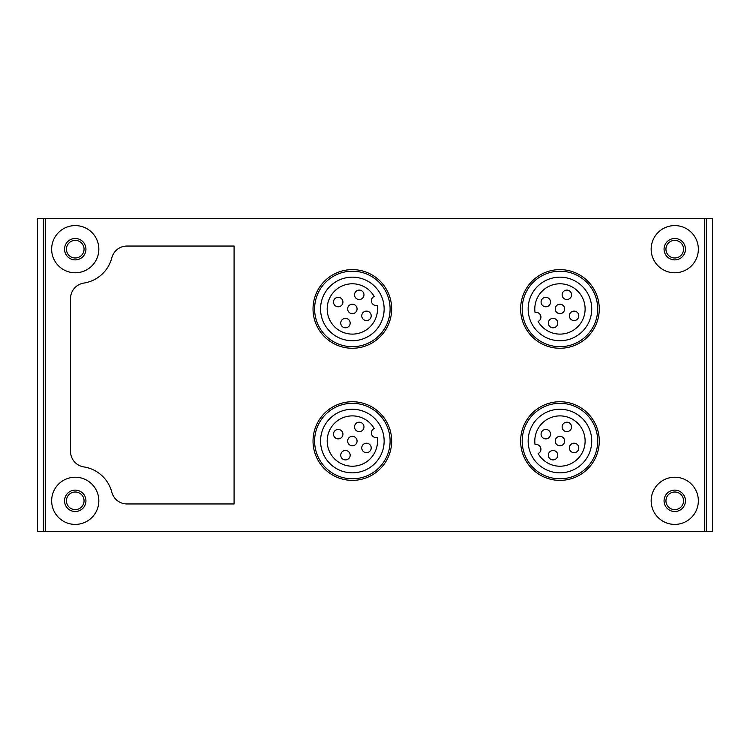 <?xml version="1.0" encoding="UTF-8"?>
<svg xmlns="http://www.w3.org/2000/svg" width="750" height="750" viewBox="0 0 750 750"><rect width="100%" height="100%" fill="white"/><g stroke="black" fill="none" stroke-linecap="round" stroke-linejoin="round"><path stroke-width="1.12" d="M43.688 218.672L37.5 218.672L37.5 531.328L43.688 531.328L43.688 218.672L712.5 218.672L712.5 531.328L43.688 531.328M70.528 298.556A15.666 15.666 0 0 1 83.822 283.078A34.284 34.284 0 0 0 111.834 257.775A15.666 15.666 0 0 1 126.994 246.037L234.084 246.037L234.084 503.962L126.994 503.962A15.666 15.666 0 0 1 111.834 492.225A34.284 34.284 0 0 0 83.822 466.922A15.666 15.666 0 0 1 70.528 451.444L70.528 298.556M352.35 269.625A39.319 39.319 0 0 1 386.4 328.603A39.319 39.319 0 0 1 318.3 328.603A39.319 39.319 0 0 1 352.35 269.625M352.35 401.737A39.319 39.319 0 0 1 386.4 460.716A39.319 39.319 0 0 1 318.3 460.716A39.319 39.319 0 0 1 352.35 401.737M559.95 269.625A39.319 39.319 0 0 1 594 328.603A39.319 39.319 0 0 1 525.9 328.603A39.319 39.319 0 0 1 559.95 269.625M559.95 401.737A39.319 39.319 0 0 1 594 460.716A39.319 39.319 0 0 1 525.9 460.716A39.319 39.319 0 0 1 559.95 401.737M75.244 477.225A23.587 23.587 0 0 1 95.672 512.606A23.587 23.587 0 0 1 54.816 512.606A23.587 23.587 0 0 1 75.244 477.225M75.244 225.591A23.587 23.587 0 0 1 95.672 260.981A23.587 23.587 0 0 1 54.816 260.981A23.587 23.587 0 0 1 75.244 225.591M674.756 225.591A23.587 23.587 0 0 1 695.184 260.981A23.587 23.587 0 0 1 654.328 260.981A23.587 23.587 0 0 1 674.756 225.591M674.756 477.225A23.587 23.587 0 0 1 695.184 512.606A23.587 23.587 0 0 1 654.328 512.606A23.587 23.587 0 0 1 674.756 477.225M674.756 490.125A10.697 10.697 0 0 1 684.019 506.166A10.697 10.697 0 0 1 665.494 506.166A10.697 10.697 0 0 1 674.756 490.125M674.756 492.009A8.803 8.803 0 0 1 682.378 505.219A8.803 8.803 0 0 1 667.125 505.219A8.803 8.803 0 0 1 674.756 492.009M674.756 238.491A10.697 10.697 0 0 1 684.019 254.531A10.697 10.697 0 0 1 665.494 254.531A10.697 10.697 0 0 1 674.756 238.491M674.756 240.375A8.803 8.803 0 0 1 682.378 253.584A8.803 8.803 0 0 1 667.125 253.584A8.803 8.803 0 0 1 674.756 240.375M75.244 238.491A10.697 10.697 0 0 1 84.506 254.531A10.697 10.697 0 0 1 65.981 254.531A10.697 10.697 0 0 1 75.244 238.491M75.244 240.375A8.803 8.803 0 0 1 82.875 253.584A8.803 8.803 0 0 1 67.622 253.584A8.803 8.803 0 0 1 75.244 240.375M75.244 490.125A10.697 10.697 0 0 1 84.506 506.166A10.697 10.697 0 0 1 65.981 506.166A10.697 10.697 0 0 1 75.244 490.125M75.244 492.009A8.803 8.803 0 0 1 82.875 505.219A8.803 8.803 0 0 1 67.622 505.219A8.803 8.803 0 0 1 75.244 492.009M559.95 403.312A37.744 37.744 0 0 1 592.641 459.928A37.744 37.744 0 0 1 527.259 459.928A37.744 37.744 0 0 1 559.95 403.312M559.95 409.266A31.791 31.791 0 0 1 587.475 456.947A31.791 31.791 0 0 1 532.416 456.947A31.791 31.791 0 0 1 559.95 409.266M559.95 271.2A37.744 37.744 0 0 1 592.641 327.816A37.744 37.744 0 0 1 527.259 327.816A37.744 37.744 0 0 1 559.95 271.2M559.95 277.162A31.791 31.791 0 0 1 587.475 324.844A31.791 31.791 0 0 1 532.416 324.844A31.791 31.791 0 0 1 559.95 277.162M352.35 403.312A37.744 37.744 0 0 1 385.041 459.928A37.744 37.744 0 0 1 319.669 459.928A37.744 37.744 0 0 1 352.35 403.312M352.35 409.266A31.791 31.791 0 0 1 379.884 456.947A31.791 31.791 0 0 1 324.825 456.947A31.791 31.791 0 0 1 352.35 409.266M352.35 271.2A37.744 37.744 0 0 1 385.041 327.816A37.744 37.744 0 0 1 319.669 327.816A37.744 37.744 0 0 1 352.35 271.2M352.35 277.162A31.791 31.791 0 0 1 379.884 324.844A31.791 31.791 0 0 1 324.825 324.844A31.791 31.791 0 0 1 352.35 277.162M538.106 321.441A4.716 4.716 0 0 0 535.05 312.553A25.163 25.163 0 0 1 566.287 284.597A25.163 25.163 0 0 1 579.938 324.234A25.163 25.163 0 0 1 538.106 321.441M564.666 308.944A4.716 4.716 0 0 0 557.587 304.856A4.716 4.716 0 0 0 557.587 313.031A4.716 4.716 0 0 0 564.666 308.944M578.803 315.844A4.716 4.716 0 0 0 571.725 311.756A4.716 4.716 0 0 0 571.725 319.931A4.716 4.716 0 0 0 578.803 315.844M571.566 294.816A4.716 4.716 0 0 0 564.487 290.728A4.716 4.716 0 0 0 564.487 298.894A4.716 4.716 0 0 0 571.566 294.816M557.775 323.081A4.716 4.716 0 0 0 550.697 318.994A4.716 4.716 0 0 0 550.697 327.169A4.716 4.716 0 0 0 557.775 323.081M550.528 302.053A4.716 4.716 0 0 0 543.45 297.966A4.716 4.716 0 0 0 543.45 306.141A4.716 4.716 0 0 0 550.528 302.053M538.106 453.544A4.716 4.716 0 0 0 535.05 444.656A25.163 25.163 0 0 1 566.287 416.7A25.163 25.163 0 0 1 579.938 456.337A25.163 25.163 0 0 1 538.106 453.544M564.666 441.056A4.716 4.716 0 0 0 557.587 436.969A4.716 4.716 0 0 0 557.587 445.144A4.716 4.716 0 0 0 564.666 441.056M578.803 447.947A4.716 4.716 0 0 0 571.725 443.859A4.716 4.716 0 0 0 571.725 452.034A4.716 4.716 0 0 0 578.803 447.947M571.566 426.919A4.716 4.716 0 0 0 564.487 422.831A4.716 4.716 0 0 0 564.487 431.006A4.716 4.716 0 0 0 571.566 426.919M557.775 455.184A4.716 4.716 0 0 0 550.697 451.106A4.716 4.716 0 0 0 550.697 459.272A4.716 4.716 0 0 0 557.775 455.184M550.528 434.156A4.716 4.716 0 0 0 543.45 430.069A4.716 4.716 0 0 0 543.45 438.244A4.716 4.716 0 0 0 550.528 434.156M374.194 296.456A4.716 4.716 0 0 0 377.259 305.344A25.163 25.163 0 0 1 346.012 333.3A25.163 25.163 0 0 1 332.362 293.663A25.163 25.163 0 0 1 374.194 296.456M357.075 308.944A4.716 4.716 0 0 0 349.997 304.856A4.716 4.716 0 0 0 349.997 313.031A4.716 4.716 0 0 0 357.075 308.944M371.203 315.844A4.716 4.716 0 0 0 364.125 311.756A4.716 4.716 0 0 0 364.125 319.931A4.716 4.716 0 0 0 371.203 315.844M363.966 294.816A4.716 4.716 0 0 0 356.887 290.728A4.716 4.716 0 0 0 356.887 298.894A4.716 4.716 0 0 0 363.966 294.816M350.175 323.081A4.716 4.716 0 0 0 343.097 318.994A4.716 4.716 0 0 0 343.097 327.169A4.716 4.716 0 0 0 350.175 323.081M342.938 302.053A4.716 4.716 0 0 0 335.859 297.966A4.716 4.716 0 0 0 335.859 306.141A4.716 4.716 0 0 0 342.938 302.053M374.194 428.559A4.716 4.716 0 0 0 377.259 437.447A25.163 25.163 0 0 1 346.012 465.403A25.163 25.163 0 0 1 332.362 425.766A25.163 25.163 0 0 1 374.194 428.559M357.075 441.056A4.716 4.716 0 0 0 349.997 436.969A4.716 4.716 0 0 0 349.997 445.144A4.716 4.716 0 0 0 357.075 441.056M371.203 447.947A4.716 4.716 0 0 0 364.125 443.859A4.716 4.716 0 0 0 364.125 452.034A4.716 4.716 0 0 0 371.203 447.947M363.966 426.919A4.716 4.716 0 0 0 356.887 422.831A4.716 4.716 0 0 0 356.887 431.006A4.716 4.716 0 0 0 363.966 426.919M350.175 455.184A4.716 4.716 0 0 0 343.097 451.106A4.716 4.716 0 0 0 343.097 459.272A4.716 4.716 0 0 0 350.175 455.184M342.938 434.156A4.716 4.716 0 0 0 335.859 430.069A4.716 4.716 0 0 0 335.859 438.244A4.716 4.716 0 0 0 342.938 434.156M706.312 531.328L706.312 218.672M704.522 531.328L704.522 218.672M45.478 531.328L45.478 218.672"/></g></svg>
